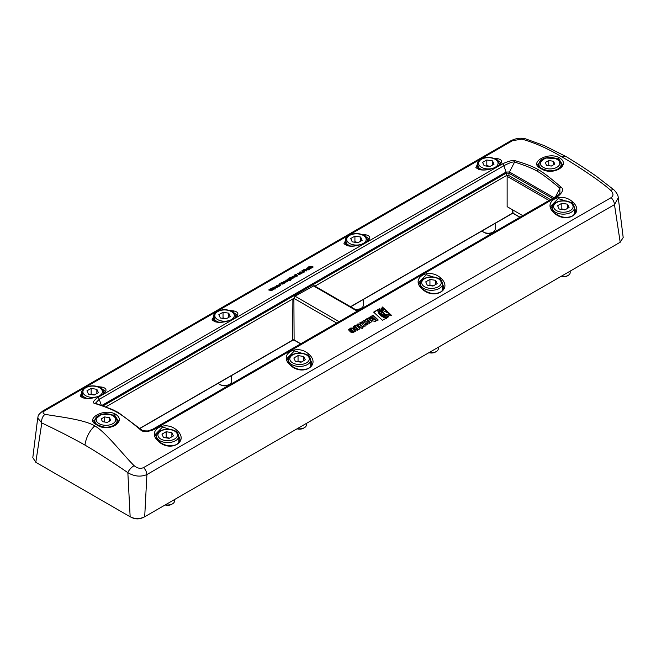 <?xml version="1.0" encoding="UTF-8"?>
<svg xmlns="http://www.w3.org/2000/svg" width="656" height="656" viewBox="0 0 656 656"><rect width="100%" height="100%" fill="white"/><g stroke="black" fill="none" stroke-linecap="round" stroke-linejoin="round"><path stroke-width="0.98" d="M94.743 425.883C83.755 419.217 55.949 416.437 45.19 414.33C42.435 413.534 42.337 412.312 44.895 410.648L512.459 140.712L521.881 139.113C534.722 142.737 547.85 148.551 561.257 156.546C572.245 162.565 600.051 180.531 610.81 190.453C613.565 193.413 613.663 195.824 611.105 197.661L143.541 467.605C140.515 468.991 137.366 468.351 134.119 465.67A6.847 2.657 133.9 0 0 127.846 472.673C121.458 468.195 99.515 453.493 84.944 445.088C86.141 437.363 89.413 430.967 94.743 425.883C105.731 431.902 123.697 455.551 134.119 465.67M96.694 424.76C107.978 433.157 127.969 421.611 115.243 414.051C103.951 407.745 83.96 419.291 96.694 424.76A0.853 0.492 -60 0 1 97.121 424.719L97.121 424.719C103.377 427.31 107.92 428.097 110.741 427.064C115.636 425.76 118.121 423.669 118.195 420.783L114.636 415.076A0.853 0.492 -60 0 1 115.243 414.051M140.54 429.828C129.634 420.742 121.991 415.027 117.613 412.681C113.209 409.951 105.673 406.9 94.997 403.53C92.193 403.005 93.119 400.996 97.785 397.511L502.406 163.902C508.949 160.917 513.304 159.875 515.46 160.786C526.366 164.016 534.009 167.009 538.387 169.748C542.791 172.077 550.327 177.858 561.003 187.075C563.807 189.035 562.881 192.052 558.215 196.128L153.594 429.737C147.051 432.124 142.696 432.156 140.54 429.828A1.714 0.713 130.1 0 1 141.352 429.705C141.466 430.484 143.557 430.902 147.625 430.943L152.43 429.426A1.714 0.984 60 0 1 153.594 429.737M558.707 158.695A0.853 0.492 -60 0 1 559.306 157.67C572.04 165.23 552.049 176.776 540.757 168.379A0.853 0.492 -60 0 1 541.192 168.338L541.192 168.338C539.667 167.747 538.535 166.419 537.797 164.353L545.366 157.981L558.707 158.695L562.266 164.402C562.192 167.288 559.707 169.379 554.812 170.683C551.983 171.716 547.44 170.929 541.192 168.338M309.107 354.429C297.258 343.022 277.627 354.355 290.37 365.244C302.277 376.552 321.325 365.556 309.107 354.429L308.328 355.322L294.446 350.894L287.082 358.397L290.37 365.244M177.218 430.574C165.369 419.168 145.739 430.5 158.481 441.39C170.388 452.697 189.436 441.701 177.218 430.574L176.439 431.468L162.557 427.04L155.193 434.543L158.481 441.39M554.148 212.954C541.405 202.064 561.036 190.732 572.885 202.138C585.103 213.266 566.062 224.262 554.148 212.954L550.86 206.107L558.231 198.596L572.106 203.032L575.632 210.625C575.279 213.479 573.844 215.422 571.319 216.447C565.431 218.366 559.839 217.185 554.55 212.888M422.259 289.099C409.516 278.21 429.147 266.877 440.996 278.283C453.214 289.411 434.174 300.407 422.259 289.099L418.971 282.252L426.334 274.741L440.217 279.177L443.743 286.779C443.39 289.624 441.955 291.567 439.43 292.592C433.542 294.519 427.95 293.33 422.661 289.034M373.231 318.094L371.591 316.077L373.092 315.208L378.045 319.775L375.289 321.374L372.78 320.932L372.403 319.292L368.943 317.602L370.468 316.725L373.231 318.094L373.231 318.529L371.714 318.135L370.468 317.16L369.32 317.824M365.507 319.529L367.376 318.447L369.328 318.75L371.952 321.514L369.517 323.26L367.598 322.949L365.449 320.973L364.982 320.185L365.507 319.529L365.023 320.415M365.195 322.875L367.877 324.146L366.319 325.048L364.49 324.179L365.212 325.688L363.777 326.516L362.735 324.351L359.668 322.957L361.3 322.014L363.334 322.941L362.563 321.284L364.031 320.44L365.195 323.318L367.877 324.581M360.554 327.164L357.003 324.433L357.93 323.9L359.808 324.228L362.309 326.147L363.071 326.852L362.309 328.787L360.554 327.164L360.505 327.631M356.495 327.147L355.257 326.647L355.249 327.287L353.748 328.156L352.977 327.106L353.494 326.467L355.404 325.36L357.331 325.663L359.955 328.418L359.365 329.115L357.553 330.165L355.609 329.878L354.133 328.517L356.495 327.147L354.42 328.779M355.257 326.647L355.249 327.287M354.97 330.23L355.454 331.009L353.043 332.772L350.411 331.813L351.911 330.944L353.182 331.477L351.682 329.451L350.747 329.238L351.165 330.255L349.664 331.124L348.475 329.697L350.87 327.975L352.83 328.262L355.404 331.223M350.747 329.238L351.165 330.69M351.911 330.944L353.182 331.92L353.076 330.739M386.556 317.93L382.464 320.292L373.617 312.133L377.708 309.771C378.323 313.732 381.275 316.446 386.556 317.93M378.717 309.657L379.857 308.533L379.619 309.845L382.456 314.618L388.713 316.684L387.589 317.332C381.972 316.159 379.02 313.445 378.742 309.173L378.725 309.878M382.473 307.016L383.12 307.615L381.546 310.181L384.933 314.47L390.664 314.568L391.32 315.175L384.605 315.06L380.636 310.009L382.473 307.016L383.12 308.049M389.984 313.929L382.522 310.345L383.809 308.238L389.984 313.929M367.335 320.456C369.32 322.276 370.066 322.539 369.574 321.227C367.606 319.415 366.86 319.16 367.335 320.456L367.032 320.013L367.237 320.8C369.394 322.744 370.14 322.998 369.476 321.571M369.787 321.891L369.574 321.227M375.527 319.702L373.822 319.447L374.551 318.8L375.527 320.136L373.904 319.677M357.692 328.877L357.627 328.189L357.692 329.312L357.627 328.623L357.692 329.312L356.438 328.385L357.692 328.877M357.627 328.189L356.438 328.385M290.772 365.179C296.061 369.476 301.653 370.665 307.541 368.738C310.067 367.713 311.502 365.777 311.854 362.924L308.328 355.322M623.192 237.538L620.199 242.244L144.697 516.772C139.851 519.15 134.997 519.15 130.15 516.772L35.801 462.3L32.808 457.593M507.736 176.111L507.35 175.316M357.758 310.878L314.052 285.647L295.028 296.192L339.103 321.645M314.946 286.164L506.473 175.587A1.714 0.984 180 0 1 508.892 175.587L550.491 199.604M553.885 197.645L509.45 171.979A1.714 1.009 118.9 0 0 509.015 173.266L506.366 173.045A1.714 0.984 60 0 0 506.079 172.061L503.874 165.706C509.655 162.737 513.222 161.524 514.591 162.065L509.45 171.979L506.079 172.061L101.918 405.408M152.43 429.426L557.051 195.816L559.904 193.061L559.847 188.19L555.648 196.628M561.003 187.075A1.714 0.738 -48.7 0 0 559.847 188.19C549.088 179.195 541.561 173.553 537.272 171.257A1.714 0.984 -60 0 1 537.362 171.003A1.714 0.984 -60 0 1 538.387 169.748M515.46 160.786A1.714 1.181 -74.1 0 0 514.591 162.065C525.415 165.525 532.975 168.592 537.272 171.257M509.441 171.97A1.714 1 119.4 0 0 508.999 173.258L508.892 175.587M105.919 406.843L293.88 298.332L295.028 296.192M293.88 298.332L294.118 339.964L300.751 343.793M97.121 424.719C95.612 424.145 94.48 422.817 93.726 420.734L101.295 414.362L114.636 415.076M559.306 157.67C548.022 151.364 528.031 162.909 540.757 168.379M229.846 310.526L233.741 310.919C246.484 313.707 226.853 325.04 215.004 321.735L213.684 315.167M97.957 386.671L101.852 387.065C114.595 389.853 94.964 401.185 83.115 397.88L81.787 391.312M477.461 162.877L478.782 169.437C490.631 172.749 510.261 161.417 497.519 158.621L493.624 158.227M345.573 239.022L346.893 245.59C358.742 248.895 378.373 237.562 365.63 234.766L361.735 234.372M307.885 268.148L310.329 268.32L311.108 267.869L309.689 267.107L312.986 266.787L309.058 266.639L308.279 267.099L309.665 267.845L306.467 268.14L308.451 269.411L309.238 268.952L307.885 268.148L309.238 269.386M304.474 269.288L308.402 269.436L305.106 269.755L306.524 270.518L303.302 270.797L304.655 271.592L303.859 272.051L301.883 270.789L305.081 270.485L303.695 269.739L304.474 269.288L304.474 269.731L308.402 269.87M299.89 271.937L303.818 272.084L300.522 272.404L301.94 273.167L298.718 273.445L300.071 274.241L299.275 274.7L297.291 273.437L300.497 273.134L299.111 272.388L299.89 271.937L299.89 272.371L303.818 272.519M296.036 274.167L295.397 274.536L296.209 274.725L296.848 274.356L296.036 274.167L296.848 274.79M296.742 276.102L297.693 275.618L294.733 274.913L297.693 276.053M296.635 276.266L295.454 276.283C296.594 276.012 296.127 275.684 294.044 275.315L294.733 274.913M294.446 276.315L295.175 276.84L291.797 277.775L291.084 277.242L294.446 276.315L295.085 277.07M290.895 278.874L291.198 279.366L290.354 279.858L289.87 278.989L287.303 279.202L289.665 278.587L289.304 278.046L290.149 277.562L290.69 278.488L293.076 278.283L290.895 278.874L291.198 279.8M289.517 279.833L290.411 280.301L290.198 280.801L285.737 280.153L289.517 279.833L289.206 280.448L286.787 280.022M283.753 281.916L287.713 281.153L284.155 282.039L285.967 280.989L283.753 281.916M282.014 284.392L282.588 283.507C286.032 283.212 280.571 282.113 281.727 283.343L280.891 283.72L281.088 282.736L284.729 282.867L283.679 283.712L282.014 283.958L282.588 283.507L283.777 283.072L283.556 283.761M279.423 283.753L278.784 284.122L279.595 284.31L280.235 283.941L279.423 283.753L280.235 284.376M277.783 286.836L278.357 285.95C281.793 285.655 276.34 284.556 277.496 285.786L276.66 286.164L276.857 285.18L280.497 285.311L279.448 286.155L277.783 286.401L278.357 285.95L279.546 285.516L279.325 286.205M274.208 287.935L273.495 287.394L276.857 286.467L277.586 287L274.208 287.935M274.29 288.96L275.258 288.566L272.297 287.869L275.258 289.001M271.576 289.435C272.453 289.952 272.265 290.132 271.018 289.985C272.265 290.132 272.453 289.952 271.576 289.435L270.157 289.107L270.813 288.73L272.576 289.14C273.798 289.255 273.962 289.066 273.076 288.583L271.65 288.246L272.297 287.869M270.698 289.23L272.576 289.575L272.576 289.14C273.798 289.255 273.962 289.066 273.076 288.583M269.329 290.018L271.018 290.419L269.329 289.583L269.214 290.083M274.249 289.099L270.559 290.403L268.673 289.96L269.329 289.583M292.51 277.398C294.159 277.455 294.569 277.226 293.732 276.693C292.084 276.635 291.674 276.873 292.51 277.398L292.002 277.078L292.002 277.513L292.789 277.882M294.068 277.677L293.732 276.693M285.352 281.736L286.434 281.112L285.442 282.195M286.68 281.957L286.434 281.112M276.143 286.844C274.495 286.787 274.093 287.025 274.921 287.549C276.57 287.615 276.98 287.377 276.143 286.844L276.479 287.394M274.921 287.984L274.413 287.23L275.2 288.041M232.724 311.903L237.029 314.978C236.693 319.644 221.679 323.588 215.381 321.67C212.708 320.546 211.667 319.825 212.249 319.497L213.421 317.168M83.115 397.88A0.853 0.615 -76.3 0 1 83.492 397.815C80.819 396.691 79.778 395.97 80.36 395.642L81.533 393.313M100.835 388.049L105.14 391.132C104.804 395.789 89.79 399.742 83.492 397.815M478.782 169.437A0.853 0.615 -76.3 0 1 479.159 169.379C485.514 171.372 500.692 167.173 500.807 162.688L496.502 159.613M477.199 164.877L476.035 167.198C475.42 167.428 476.461 168.157 479.159 169.379M346.893 245.59A0.853 0.615 -76.3 0 1 347.27 245.524C353.625 247.517 368.803 243.319 368.918 238.833L364.613 235.758M345.31 241.023L344.146 243.343C343.531 243.573 344.572 244.303 347.27 245.524M101.459 405.67L99.253 399.315L95.399 403.26M293.831 298.357A0.853 0.492 180 0 1 294.118 298.472L336.684 323.047M141.409 429.77A1.714 0.713 130.1 0 0 141.352 429.705L118.465 412.599A1.714 0.984 120 0 0 117.613 412.681M95.776 403.415A1.714 1.205 107 0 0 94.997 403.53M45.19 414.33A6.847 4.887 101.6 0 0 41.795 422.989C48.249 425.933 70.372 436.675 84.944 445.088M130.15 516.772L127.846 472.673C134.341 476.486 140.687 477.117 146.903 474.575A6.847 3.952 -120 0 0 143.541 467.605M35.801 462.3L41.795 422.989L37.712 417.97L32.8 457.675M521.881 139.113A6.847 5.01 -77 0 1 524.866 138.605L524.866 138.605A6.847 5.01 -77 0 1 524.907 138.613M610.81 190.453A6.847 2.534 -47.6 0 1 613.983 189.896L595.828 175.865C579.191 164.418 574.287 161.679 566.358 156.727L561.257 156.546M623.2 237.62L618.264 197.743L614.467 204.639A6.847 3.952 -120 0 0 611.105 197.661M306.828 268.37L307.885 268.173M307.238 267.697L307.238 268.132M309.665 267.845L309.665 268.271M308.673 267.304L312.986 267.222M309.058 266.639L309.058 267.082M309.689 267.107L311.108 268.312M305.106 269.755L306.524 270.953M302.244 271.018L303.302 270.813L304.655 272.035M300.522 272.404L301.94 273.601M298.718 273.445L300.071 274.675M297.652 273.667L298.718 273.462M291.166 277.455L292.158 276.865M293.453 276.643L294.446 276.75M289.517 278.365L290.149 277.996L290.895 278.907M286.188 280.227L286.697 280.038M290.141 280.415L289.517 280.268M290.411 280.735L289.829 280.161M283.613 281.809L284.556 281.219M285.754 280.957L287.631 281.383M284.72 282.146L285.352 281.785M280.891 284.155L281.711 282.892M282.679 282.695L284.647 283.097M276.66 286.598L277.48 285.335M278.439 285.139L280.407 285.54M273.577 287.607L274.569 287.016M275.873 286.795L277.496 287.221M271.018 290.419C272.265 290.567 272.453 290.387 271.576 289.87M272.101 290.387L272.256 289.755M272.576 289.575C273.798 289.69 273.962 289.501 273.085 289.017M302.654 270.346L302.654 270.78M305.081 270.485L305.081 270.92M298.07 272.986L298.07 273.429M300.497 273.134L300.497 273.568M288.181 278.693L288.181 279.128M289.665 278.587L289.665 279.005M290.149 277.562L290.149 277.996M290.69 278.488L290.69 278.923M289.206 280.005L289.206 280.448M270.813 288.73L270.813 289.165M158.883 441.324C164.172 445.621 169.756 446.81 175.652 444.883C178.178 443.858 179.613 441.923 179.965 439.069L176.439 431.468M372.132 320.177L372.403 319.292M373.576 317.898L373.231 318.529M373.092 315.208L371.878 316.34M373.092 315.643L378.045 320.218M367.376 318.447L369.328 319.185L371.903 321.719M367.376 318.882L365.507 319.964M364.49 324.179L365.212 326.122M361.3 322.014L360.095 323.146M361.3 322.449L363.334 323.375L363.334 322.941M364.031 320.44L362.719 321.629M364.031 320.874L365.195 323.318M362.309 326.147L363.071 327.287M357.93 323.9L357.299 324.704M357.93 324.335L359.808 324.671L362.309 326.581M355.404 325.36L357.331 326.098L359.906 328.631M355.257 327.09L355.249 327.729L355.257 327.09M353.018 327.336L355.404 325.794M351.911 331.378L350.698 332.084M353.182 331.92L353.076 331.173L353.182 331.92M350.747 329.681L350.821 330.378L350.747 329.681M348.525 329.927L350.87 328.41L352.83 328.697L354.97 330.665M377.708 309.771L373.912 312.395M377.708 310.206C378.323 314.167 381.275 316.889 386.556 318.365M379.701 309.05L378.742 309.607M379.627 310.058L387.983 317.102M381.554 310.403L384.933 314.913L390.664 315.003L391.32 315.618M380.636 310.231L382.473 307.451M382.53 310.559L383.809 308.673L389.984 314.372M370.468 316.725L370.468 317.16M362.046 326.294L362.046 326.729M390.664 314.568L390.664 315.003M383.809 308.238L383.809 308.673M512.73 212.298L512.73 213.003L520.011 217.202M548.965 200.482L507.137 176.333L507.137 206.656L522.709 215.644M554.804 164.033L551.311 166.05L546.538 165.312L545.267 162.557L548.752 160.54L553.525 161.278L554.804 164.033M553.525 164.771L553.525 161.278M548.752 165.648L548.752 160.54M110.733 420.414L107.248 422.431L102.475 421.693L101.196 418.938L104.689 416.921L109.462 417.659L110.733 420.414M109.462 421.152L109.462 417.659M104.689 422.029L104.689 416.921M174.521 499.552L174.521 501.036A6.847 3.952 180 0 1 172.512 503.833A6.847 3.952 180 0 1 172.503 503.841A6.847 3.952 180 0 1 165.468 504.776M165.164 504.956A5.535 3.198 0 0 0 171.577 504.374A5.535 3.198 0 0 0 171.585 504.366L172.512 503.833M173.397 435.937L169.191 438.347L163.467 437.454L161.958 434.149L166.157 431.73L171.88 432.632L173.397 435.937M169.445 438.2L166.157 437.322L166.157 431.73M171.88 436.806L171.88 432.632M166.157 437.322L165.624 437.79M306.409 423.407L306.409 424.891A6.847 3.952 180 0 1 304.409 427.687A6.847 3.952 180 0 1 304.392 427.696A6.847 3.952 180 0 1 297.357 428.63M297.053 428.811A5.535 3.198 0 0 0 303.466 428.229A5.535 3.198 0 0 0 303.474 428.22L304.409 427.687M305.286 359.791L301.079 362.202L295.364 361.308L293.847 357.996L298.045 355.585L303.769 356.487L305.286 359.791M301.342 362.055L298.045 361.177L298.045 355.585M303.769 360.661L303.769 356.487M298.045 361.177L297.512 361.645M438.298 347.262L438.298 348.746A6.847 3.952 180 0 1 436.297 351.534A6.847 3.952 180 0 1 429.254 352.485M436.297 351.534A6.847 3.952 180 0 1 436.281 351.55L435.371 352.075A5.535 3.198 0 0 1 435.354 352.083A5.535 3.198 0 0 1 428.942 352.657M437.175 283.646L432.968 286.057L427.253 285.163L425.736 281.85L429.942 279.44L435.658 280.342L437.175 283.646M433.231 285.909L429.942 285.032L429.942 279.44M435.658 284.515L435.658 280.342M429.942 285.032L429.401 285.499M570.187 271.117L570.187 272.601A6.847 3.952 180 0 1 568.186 275.389A6.847 3.952 180 0 1 561.142 276.34M568.186 275.389A6.847 3.952 180 0 1 568.17 275.405L567.26 275.93A5.535 3.198 0 0 1 567.243 275.938A5.535 3.198 0 0 1 560.831 276.512M569.064 207.501L564.857 209.912L559.142 209.018L557.625 205.705L561.831 203.294L567.547 204.188L569.064 207.501M565.119 209.764L561.831 208.887L561.831 203.294M567.547 208.37L567.547 204.188M561.831 208.887L561.29 209.354M98.375 392.624L94.169 395.035L88.453 394.141L86.936 390.837L91.143 388.418L96.858 389.32L98.375 392.624M94.431 394.887L91.143 394.01L91.143 388.418M96.858 393.493L96.858 389.32M91.143 394.01L90.602 394.477M231.388 375.658L231.388 381.579A6.847 3.952 180 0 1 229.387 384.375A6.847 3.952 180 0 1 229.37 384.383A6.847 3.952 180 0 1 219.703 384.375A6.847 3.952 180 0 1 218.309 383.211M219.703 384.375L220.629 384.908A5.535 3.198 0 0 0 228.444 384.916A5.535 3.198 0 0 0 228.46 384.908L229.387 384.375M230.264 316.479L226.058 318.89L220.342 317.996L218.825 314.683L223.032 312.272L228.747 313.174L230.264 316.479M226.32 318.742L223.032 317.865L223.032 312.272M228.747 317.348L228.747 313.174M223.032 317.865L222.491 318.332M363.276 299.513L363.276 305.434A6.847 3.952 180 0 1 361.276 308.222A6.847 3.952 180 0 1 361.259 308.238A6.847 3.952 180 0 1 355.019 309.296M355.659 309.665A5.535 3.198 0 0 0 360.333 308.771A5.535 3.198 0 0 0 360.349 308.763L361.276 308.222M362.153 240.334L357.955 242.745L352.231 241.851L350.714 238.538L354.921 236.127L360.636 237.029L362.153 240.334M358.209 242.597L354.921 241.72L354.921 236.127M360.636 241.203L360.636 237.029M354.921 241.72L354.379 242.187M495.173 223.368L495.173 229.288A6.847 3.952 180 0 1 493.164 232.076A6.847 3.952 180 0 1 493.148 232.093A6.847 3.952 180 0 1 483.488 232.076A6.847 3.952 180 0 1 482.086 230.92M483.488 232.076L484.415 232.618A5.535 3.198 0 0 0 492.221 232.626A5.535 3.198 0 0 0 492.238 232.618L493.164 232.076M494.042 164.189L489.843 166.599L484.12 165.706L482.603 162.393L486.809 159.982L492.533 160.876L494.042 164.189M490.098 166.452L486.809 165.574L486.809 159.982M492.533 165.058L492.533 160.876M486.809 165.574L486.268 166.042M294.126 340.029A1.369 0.787 0 0 0 292.904 340.029M350.525 306.705L512.664 213.093M357.258 311.165L313.174 285.721M509.015 173.266L552.598 198.391M506.473 175.587L506.366 173.045L103.156 405.834M294.487 340.177L294.118 339.964A0.853 0.492 0 0 0 292.912 339.964L139.769 428.376M292.543 340.177L292.912 298.89M233.741 310.919A0.853 0.607 102.8 0 0 233.306 312.01M101.852 387.065A0.853 0.607 102.8 0 0 101.418 388.155M497.519 158.621A0.853 0.607 102.8 0 0 497.084 159.72M365.63 234.766A0.853 0.607 102.8 0 0 365.195 235.865M561.159 167.28A11.997 6.929 180 0 1 561.159 167.288L561.159 164.41C560.257 161.114 559.051 159.375 557.526 159.195C552.582 156.841 547.612 156.825 542.627 159.146C540.298 160.392 539.068 162.147 538.912 164.41A11.119 6.421 0 0 0 541.405 168.461M557.051 195.816A1.714 0.984 60 0 1 558.215 196.128M97.785 397.511A1.714 0.984 -120 0 1 99.253 399.315L503.874 165.706A1.714 0.984 -120 0 0 502.406 163.902M118.638 412.747A1.714 0.984 120 0 0 118.465 412.599L112.684 409.639L95.391 403.243M620.199 242.244L614.467 204.639L146.903 474.575L144.697 516.772M37.712 417.97C38.638 416.142 36.424 416.035 42.943 410.894L42.943 410.894A6.847 3.952 60 0 1 44.895 410.648M42.943 410.894L510.507 140.958A6.847 3.952 60 0 1 512.459 140.712M281.088 282.736L281.088 283.171M276.857 285.18L276.857 285.614M276.857 286.467L276.857 286.902M572.885 202.138L572.106 203.032M440.996 278.283L440.217 279.177M371.714 317.693L371.714 318.135M371.476 320.727L371.476 321.161M369.328 318.75L369.328 319.185M359.808 324.228L359.808 324.671M359.48 327.639L359.48 328.074M353.494 326.467L353.494 326.901M357.331 325.663L357.331 326.098M350.87 327.975L350.87 328.41M352.83 328.262L352.83 328.697M356.7 328.623L356.7 329.066M142.565 517.715A7.815 4.51 180 0 1 132.282 517.715M143.172 517.494L143.123 517.527C139.326 519.331 135.521 519.331 131.725 517.527L131.79 517.543M142.483 517.748A8.159 4.715 180 0 1 132.373 517.748M513.09 213.208L512.631 209.83M556.928 167.272A9.75 5.633 180 0 1 540.61 164.746A9.75 5.633 180 0 1 552.557 157.85A9.75 5.633 180 0 1 556.928 167.272M548.547 170.773A11.119 6.421 0 0 0 557.903 168.953A11.119 6.421 0 0 0 561.159 164.41M112.865 423.653A9.75 5.633 180 0 1 96.547 421.127A9.75 5.633 180 0 1 108.486 414.231A9.75 5.633 180 0 1 112.865 423.653M104.476 427.154A11.119 6.421 0 0 0 113.832 425.334A11.119 6.421 0 0 0 117.088 420.791C116.186 417.495 114.98 415.756 113.463 415.576C108.511 413.223 103.541 413.206 98.556 415.527C96.235 416.773 94.997 418.528 94.841 420.791A11.119 6.421 0 0 0 97.334 424.842M174.553 439.036A9.75 5.633 180 0 1 158.244 436.478A9.75 5.633 180 0 1 170.232 429.606A9.75 5.633 180 0 1 174.553 439.036M175.513 440.717A11.119 6.421 0 0 0 178.801 436.158C177.899 432.87 176.685 431.131 175.168 430.943C170.224 428.589 165.255 428.573 160.269 430.894C157.94 432.14 156.702 433.895 156.554 436.158A11.119 6.421 0 0 0 163.401 442.087A11.119 6.421 0 0 0 175.513 440.717M306.442 362.891A9.75 5.633 180 0 1 290.132 360.333A9.75 5.633 180 0 1 302.121 353.461A9.75 5.633 180 0 1 306.442 362.891M307.402 364.572A11.119 6.421 0 0 0 310.69 360.013C309.788 356.725 308.574 354.986 307.057 354.798C302.113 352.444 297.143 352.428 292.158 354.748C289.829 355.995 288.591 357.75 288.443 360.013A11.119 6.421 0 0 0 295.29 365.941A11.119 6.421 0 0 0 307.402 364.572M438.331 286.746A9.75 5.633 180 0 1 422.021 284.187A9.75 5.633 180 0 1 434.01 277.316A9.75 5.633 180 0 1 438.331 286.746M439.29 288.427A11.119 6.421 0 0 0 442.579 283.868C441.677 280.579 440.471 278.833 438.946 278.652C434.001 276.299 429.032 276.283 424.047 278.603C421.726 279.85 420.488 281.604 420.332 283.868A11.119 6.421 0 0 0 427.179 289.796A11.119 6.421 0 0 0 439.29 288.427M570.22 210.601A9.75 5.633 180 0 1 553.918 208.042A9.75 5.633 180 0 1 565.898 201.171A9.75 5.633 180 0 1 570.22 210.601M571.187 212.273A11.119 6.421 0 0 0 574.467 207.722C573.565 204.426 572.36 202.688 570.835 202.507C565.89 200.154 560.921 200.137 555.935 202.458C553.615 203.704 552.377 205.459 552.221 207.722A11.119 6.421 0 0 0 559.068 213.651A11.119 6.421 0 0 0 571.187 212.273M99.532 395.724A9.75 5.633 180 0 1 83.222 393.165A9.75 5.633 180 0 1 95.21 386.294A9.75 5.633 180 0 1 99.532 395.724M103.738 393.411A11.119 6.421 0 0 0 103.779 392.846C102.877 389.557 101.672 387.819 100.147 387.63C95.202 385.277 90.233 385.261 85.247 387.581C82.927 388.828 81.688 390.582 81.533 392.846A11.119 6.421 0 0 0 86.608 398.241M231.42 319.579A9.75 5.633 180 0 1 215.119 317.02A9.75 5.633 180 0 1 227.099 310.149A9.75 5.633 180 0 1 231.42 319.579M235.627 317.266A11.119 6.421 0 0 0 235.668 316.7C234.766 313.412 233.561 311.674 232.035 311.485C227.091 309.132 222.122 309.115 217.136 311.436C214.815 312.682 213.577 314.437 213.421 316.7A11.119 6.421 0 0 0 218.497 322.088M363.309 243.433A9.75 5.633 180 0 1 347.008 240.875A9.75 5.633 180 0 1 358.988 234.003A9.75 5.633 180 0 1 363.309 243.433M367.516 241.121A11.119 6.421 0 0 0 367.557 240.555C366.655 237.267 365.449 235.52 363.932 235.34C358.98 232.987 354.01 232.97 349.025 235.291C346.704 236.537 345.466 238.292 345.31 240.555A11.119 6.421 0 0 0 350.386 245.943M495.198 167.288A9.75 5.633 180 0 1 478.896 164.73A9.75 5.633 180 0 1 490.877 157.858A9.75 5.633 180 0 1 495.198 167.288M499.405 164.976A11.119 6.421 0 0 0 499.446 164.41C498.544 161.122 497.338 159.375 495.821 159.195C490.868 156.841 485.907 156.825 480.914 159.146C478.593 160.392 477.355 162.147 477.199 164.41A11.119 6.421 0 0 0 482.283 169.797M512.787 213.192L350.673 306.787M300.596 343.875L294.224 340.202L292.806 340.202L139.892 428.483M510.507 140.958C515.272 138.465 520.052 137.686 524.866 138.605L544.513 145.706L566.358 156.727M618.264 197.743C618.214 195.463 616.788 192.848 613.983 189.896M273.749 288.894L273.749 289.329M373.822 319.447L373.822 319.882M355.068 326.942L355.068 327.377M353.363 331.206L353.363 331.641M350.575 329.517L350.575 329.96M379.619 309.845L379.619 310.28M381.546 310.616L381.546 310.181M357.864 328.607L357.864 329.041M519.864 217.284L512.836 213.225L512.393 209.682M538.912 164.41L538.912 166.616M94.841 420.791L94.841 422.997M117.088 420.791L117.088 423.678M156.554 436.158L156.554 438.585M178.801 436.158L178.801 442.431M288.443 360.013L288.443 362.44M310.69 360.013L310.69 366.286M420.332 283.868L420.332 286.295M442.579 283.868L442.579 290.141M552.221 207.722L552.221 210.15M574.467 207.722L574.467 213.995M81.533 392.846L81.533 397.085M103.779 392.846L103.779 393.379M213.421 316.7L213.421 320.94M235.668 316.7L235.668 317.225M345.31 240.555L345.31 244.795M367.557 240.555L367.557 241.08M477.199 164.41L477.199 168.649M499.446 164.41L499.446 164.935"/></g></svg>

